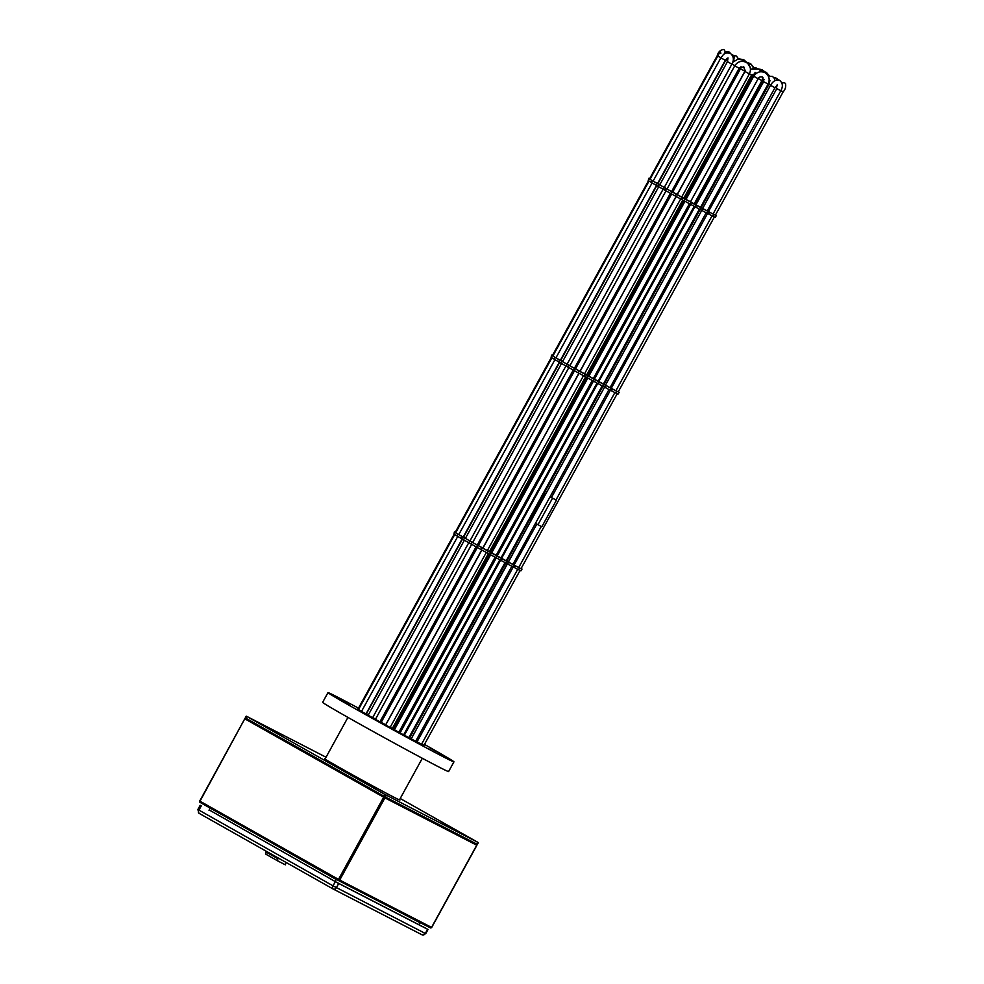 <?xml version="1.0" encoding="UTF-8"?>
<svg xmlns="http://www.w3.org/2000/svg" width="984" height="984" viewBox="0 0 984 984"><rect width="100%" height="100%" fill="white"/><g stroke="black" fill="none" stroke-linecap="round" stroke-linejoin="round"><path stroke-width="1.48" d="M437.646 752.12L430.094 748.061L437.646 752.12M358.483 708.296L356.479 707.275L358.397 708.431M341.596 699.784L334.043 695.725L341.596 699.784M349.652 705.11L342.1 701.051L349.652 705.11M383.477 724.212L375.937 720.153L383.477 724.212M445.703 757.446L438.151 753.387L445.703 757.446M423.268 745.897L415.715 741.838L423.268 745.897M507.178 563.783L411.287 738.75M415.998 740.669L417.339 741.432M409.135 737.028L409.873 737.446M454.141 534.275L358.016 709.034L358.594 709.39M454.694 534.595L358.471 709.525L361.632 711.309M457.744 536.464L361.522 711.395L362.53 711.986L366.036 713.867L462.16 538.912M368.176 715.22L372.628 717.68L468.765 542.713L481.065 549.589M471.643 544.398L375.421 719.329L376.429 719.919L379.935 721.801L476.059 546.833M481.865 550.081L385.642 725.011L390.107 727.447M490.61 554.878L394.387 729.808L398.864 732.256M404.375 735.196L408.84 737.668L504.976 562.688M462.48 539.109L366.429 713.732L368.373 714.851M372.653 717.533L375.568 719.156M381.202 722.33L385.666 724.802L481.705 549.995M398.938 732.108L400.144 732.785M507.412 563.906L411.189 738.824L415.654 741.272M513.254 566.956L417.056 741.85L421.521 744.298M499.921 559.97L403.821 734.667L404.461 735.06M505.739 563.082L409.688 737.692L411.115 738.529M358.533 708.185A71.869 1.255 28.8 0 0 327.979 692.613A71.869 1.255 28.8 0 0 356.159 709.292A71.869 1.255 28.8 0 0 420.476 744.716A71.869 1.255 28.8 0 0 453.944 761.85A71.869 1.255 28.8 0 0 425.764 745.159A71.869 1.255 28.8 0 0 424.411 744.396M327.979 692.613L322.641 702.33A71.869 1.255 28.8 0 0 350.808 719.021A71.869 1.255 28.8 0 0 415.137 754.433A71.869 1.255 28.8 0 0 448.593 771.579L453.944 761.85M393.723 728.492L394.842 729.095M392.407 728.221L393.563 728.8M380.058 721.469L381.312 722.133M390.168 727.348L392.321 728.48L488.384 553.623M421.57 744.199L423.907 745.429L520.044 570.449M593.426 381.202L497.141 556.095L497.978 556.587L500.893 558.162L596.968 383.145M513.832 564.927L512.873 564.435L513.82 564.951M513.156 563.918L514.509 564.693L513.156 563.943M458.753 534.644L465.481 538.211M463.329 536.784L465.543 538.1L463.279 536.87M477.72 545.259L478.347 545.628L477.707 545.296M482.935 548.137L519.503 568.002L514.115 565.037L536.833 524.066M579.035 373.33L482.701 548.199L491.631 553.02M501.619 558.322L500.893 557.903M505.985 560.843L508.261 561.827M491.988 552.393L490.893 551.753M491.902 552.541L490.745 552.012L491.852 552.639M478.433 545.493L477.215 544.73L478.445 545.443M530.819 520.794L508.457 562.012M506.305 560.277L506.994 560.671L506.293 560.29M454.411 531.852L455.764 532.639L454.411 531.852L453.981 533.955M458.692 534.521L454.866 532.344L458.667 534.583M465.407 538.334L469.909 540.991L565.935 365.962L578.235 372.838M469.774 540.868L477.215 545.111L573.229 370.082M491.619 553.069L497.264 556.12M501.557 558.445L506.12 560.966L602.147 385.937M469.823 540.794L472.738 542.418L469.811 540.806M477.154 544.853L482.947 548.113L578.875 373.243M496.108 555.382L497.314 556.034L496.071 555.419M604.582 387.155L508.248 562.012L512.836 564.521M500.93 557.842L501.631 558.309M506.157 560.536L508.285 561.778L506.145 560.56M458.765 534.632L457.917 534.214L456.945 535.985L463.575 539.736M457.917 534.214L482.873 548.248M481.065 549.601L482.037 547.83L481.065 549.601L512.676 566.747L513.648 564.976M512.898 564.398L514.288 565.087M514.411 564.865L512.971 564.275M514.46 564.779L513.107 564.029L514.46 564.767M513.045 564.127L514.423 564.853M490.438 552.245L491.692 552.922L490.401 552.307M500.819 558.039L501.569 558.408M506.207 560.449L506.957 560.855L506.207 560.462M489.491 551.68L491.742 552.836L489.491 551.68M490.795 551.913L491.938 552.479M491.84 552.651L489.565 551.483M489.54 551.532L491.779 552.762L489.528 551.544M490.893 551.741L492.012 552.344M489.577 551.471L490.733 552.036M518.74 567.461L521.852 569.096L518.74 567.448M521.077 568.567L522.024 569.072L521.102 568.518M477.867 545.48L476.871 547.252M454.866 532.344L453.895 534.115L456.994 535.886M520.93 570.794L522.024 569.072M518.58 569.674L520.88 570.868L521.852 569.096M512.713 566.673L518.531 569.773L519.503 568.002M464.522 538.027L463.55 539.798L468.778 542.713L469.749 540.954M690.596 204.451L594.311 379.344L595.148 379.836L598.063 381.411L694.138 206.394M611.002 388.176L610.043 387.684L610.99 388.2M610.326 387.167L611.679 387.93L610.326 387.192M555.923 357.893L562.651 361.46M560.499 360.033L562.713 361.349L560.449 360.119M574.89 368.508L575.517 368.877L574.877 368.545M580.105 371.386L616.673 391.251L611.285 388.286L707.594 213.454M676.205 196.579L579.871 371.448L588.801 376.269M598.789 381.571L598.063 381.152M603.155 384.092L605.664 385.199L603.315 383.809M589.158 375.642L588.063 375.002M589.072 375.79L587.915 375.248L589.022 375.888M575.603 368.729L574.385 367.979L575.615 368.692M603.475 383.526L604.164 383.92L603.463 383.539M551.581 355.101L552.934 355.888L551.581 355.101L551.151 357.204M555.862 357.77L552.036 355.593L555.837 357.832M562.577 361.583L567.079 364.24L663.105 189.211L675.405 196.087M566.944 364.117L574.385 368.36L670.399 193.331M588.789 376.318L594.434 379.369M598.727 381.694L603.29 384.215L699.316 209.186M566.993 364.043L569.908 365.667L566.981 364.055M574.324 368.102L580.117 371.349L676.045 196.493M593.278 378.631L594.484 379.283L593.241 378.668M701.752 210.404L605.418 385.261L610.006 387.77M598.1 381.091L598.801 381.558M603.327 383.785L605.689 385.15M555.935 357.881L555.087 357.463L554.115 359.234L560.745 362.985M555.087 357.463L580.043 371.497M578.235 372.85L579.207 371.079L578.235 372.85L609.846 389.996L610.818 388.225M610.068 387.647L611.458 388.336M611.581 388.114L610.141 387.524M611.63 388.028L610.277 387.278L611.63 388.016M610.215 387.376L611.593 388.102M588.862 376.171L587.423 375.396L588.862 376.159M597.989 381.288L598.739 381.657M603.376 383.698L604.127 384.104L603.376 383.711M586.661 374.929L588.912 376.085L586.661 374.929M587.965 375.162L589.108 375.728M589.01 375.9L586.735 374.732M586.71 374.781L588.949 376.011L586.698 374.793M588.063 374.99L589.182 375.593M586.747 374.719L587.903 375.285M615.91 390.709L619.022 392.345L615.91 390.697M618.247 391.817L619.194 392.321L618.272 391.767M575.037 368.729L574.041 370.501M552.036 355.593L551.065 357.364L554.164 359.135M618.1 394.043L619.194 392.321M615.75 392.923L618.05 394.117L619.022 392.345M609.883 389.922L615.701 393.022L616.673 391.251M561.692 361.276L560.72 363.047L565.948 365.962L566.919 364.203M399.541 799.721A42.939 0.75 -151.2 0 1 399.922 800.054A42.939 0.75 -151.2 0 1 379.935 789.82A42.939 0.75 -151.2 0 1 341.497 768.652A42.939 0.75 -151.2 0 1 324.659 758.689A42.939 0.75 -151.2 0 1 325.163 758.824M477.24 844.297L385.384 796.991L245.422 717.963M400.217 798.491L478.347 842.611L385.138 794.555L246.246 716.131L326.036 757.237M550.081 496.76L555.96 500.007L614.865 392.604M544.742 493.894L545.628 494.398L544.742 493.894L530.167 520.401L531.04 520.93M550.044 496.822L555.874 499.921M535.468 523.34L541.827 526.76L556.403 500.253M418.717 924.665L420.537 922.512M419.848 922.598L336.516 879.216M335.126 881.492L336.221 879.511L209.801 807.679M210.096 808.294L209.002 810.287M333.17 889.019L421.952 934.763A2.78 2.325 -62.7 0 0 425.309 933.484L427.622 929.277L338.705 883.472L336.405 887.666A2.78 2.325 117.3 0 1 333.035 888.958A2.78 1.513 -60.6 0 1 333.01 888.933A2.78 1.513 -60.6 0 1 333.035 885.834L198.952 810.127A2.78 1.513 119.4 0 0 198.94 813.239A2.78 1.513 119.4 0 0 198.965 813.251L332.986 888.921M426.539 928.699L427.622 929.277M201.265 805.933L198.952 810.127L197.87 809.488L198.94 813.239L333.01 888.933L422.013 934.8L425.715 933.668L333.035 885.834L335.335 881.627L209.198 809.918M335.335 881.627L338.705 883.472M426.564 928.638L335.704 881.824L209.198 809.943M285.889 862.328L285.409 864.85L277.709 860.889L265.926 854.235L265.914 851.959L277.709 858.614L277.709 860.889M278.078 857.925L277.709 858.614M266.295 851.271L265.914 851.959M694.396 204.155L691.481 202.593L694.396 204.155M708.173 211.425L707.213 210.933L708.16 211.449M707.496 210.416L708.849 211.179L707.496 210.441M653.093 181.142L659.821 184.709M657.669 183.282L659.883 184.598L657.62 183.368M672.06 191.757L672.687 192.126L672.047 191.794M677.275 194.635L713.843 214.5L708.455 211.535L776.843 88.56M749.316 73.874L744.974 71.488L677.041 194.697L685.971 199.518M685.959 199.567L690.411 201.917M695.959 204.82L694.335 203.995L695.909 204.906M700.325 207.341L702.76 208.559L700.387 207.218M686.328 198.891L685.233 198.251M686.242 199.039L685.085 198.497L686.192 199.137M672.773 191.978L671.555 191.228L672.785 191.942M700.645 206.775L701.334 207.169L700.633 206.788M648.751 178.35L650.104 179.137L648.751 178.35L648.321 180.453M653.032 181.019L649.206 178.842L653.007 181.081M659.747 184.832L664.249 187.489L731.875 64.12L727.447 61.684L728 57.871L725.269 60.307L657.496 183.602M664.114 187.366L671.555 191.609L739.168 68.24L734.753 65.817L666.967 189.113M695.897 204.943L700.46 207.464L768.086 84.095L763.658 81.672L762.612 77.109C760.177 76.592 758.676 77.133 758.147 78.72L690.362 202.015M664.163 187.292L667.078 188.903L664.151 187.304M671.494 191.351L677.287 194.598L744.913 71.229L740.485 68.806L672.699 192.101M690.448 201.88L694.187 203.848M713.019 214.069L780.804 90.762C783.141 86.617 782.834 83.222 779.881 80.577L779.734 80.491C776.302 79.175 773.227 80.786 770.521 85.313L702.588 208.51L707.176 211.019M694.2 203.836L695.971 204.807M700.497 207.034L702.859 208.399M694.335 203.59L695.491 204.242L694.31 203.614M653.105 181.13L652.257 180.712L651.285 182.483L657.915 186.234M652.257 180.712L677.213 194.734M675.405 196.099L676.377 194.328L675.405 196.099L707.004 213.245L707.976 211.474M707.238 210.896L708.628 211.585M708.751 211.363L707.311 210.773M708.8 211.277L707.447 210.527L708.8 211.265M707.385 210.625L708.763 211.351M686.033 199.42L684.593 198.645L686.033 199.408M700.411 207.181L702.834 208.448L700.485 207.058M700.546 206.947L701.297 207.353L700.546 206.947M683.831 198.178L686.082 199.322L683.843 198.19M685.135 198.411L686.279 198.977M686.18 199.149L683.905 197.981M683.88 198.03L686.119 199.26L683.868 198.042M685.233 198.239L686.352 198.842M683.917 197.968L685.073 198.534M713.08 213.958L716.192 215.594L713.08 213.946M715.417 215.065L716.364 215.57L715.442 215.016M672.207 191.978L671.211 193.75M649.206 178.842L648.235 180.613L651.334 182.384M715.27 217.292L716.364 215.57M712.92 216.172L715.22 217.366L716.192 215.594M707.053 213.171L712.871 216.271L713.843 214.5M658.862 184.525L657.89 186.296L663.118 189.211L664.089 187.44M692.379 203.122L695.122 204.598L692.379 203.122M496.256 557.953L400.082 732.908L400.869 733.375L403.612 734.851L499.798 559.896M776.819 88.585L779.574 90.061M770.521 85.313L774.937 87.748L707.152 211.043M780.804 90.762L776.388 88.339L777.188 84.784M769.463 84.415L770.669 85.055M770.632 85.116L769.476 84.403M764.138 79.63L763.154 81.155L763.744 81.512M762.12 80.27L763.301 80.885M763.264 80.959L762.108 80.294M751.702 74.686L752.834 75.264L685.024 198.657M754.162 75.571L753.018 74.956M768.393 83.468L769.156 83.911M775.306 87.145L776.61 87.896M780.865 90.651L783.153 91.869L715.368 215.164M739.365 67.933L740.595 68.597M727.643 61.303L725.761 60.209L726.819 58.437M734.864 65.621L731.936 63.997M683.769 198.215L751.555 74.919L749.451 73.812M758.234 78.572L761.948 80.59L694.175 203.885M753.879 76.358L758.147 78.72M767.938 84.009L768.086 84.095C770.128 79.532 769.23 75.793 765.367 72.877L765.011 72.681C760.374 70.774 756.61 71.98 753.719 76.297L685.934 199.592M734.827 65.842L734.753 65.817C737.483 61.684 741.136 60.454 745.7 62.103L746.216 62.361C750.411 65.288 751.469 69.138 749.39 73.923L681.604 197.218M739.168 68.24L743.756 66.764L745.048 71.525M731.875 64.12C734.199 59.938 733.756 56.408 730.546 53.517L730.386 53.431C723.412 51.844 723.523 55.153 720.854 57.871L725.269 60.307M724.839 60.061L721.961 58.45M724.568 53.874L725.22 51.549L723.904 49.458C720.423 49.876 718.234 51.894 717.336 55.522L717.877 55.854M720.915 57.773L717.791 56.002L720.263 51.119L720.841 53.382M462.677 536.895L461.705 538.654M508.593 562.258L507.621 564.029M497.092 556.108L496.12 557.879M490.856 552.688L489.884 554.447M470.032 541.102L469.061 542.873M477.584 545.345L476.613 547.116M481.889 547.744L480.918 549.502M488.064 551.151L487.092 552.922M488.273 551.261L487.301 553.033M490.635 552.553L489.663 554.324M496.723 555.911L495.752 557.682M501.766 558.641L500.794 560.413M502.111 558.826L501.139 560.597M508.31 562.11L507.338 563.869M514.989 565.579L514.017 567.35M515.259 565.726L514.288 567.497M462.406 536.735L461.434 538.506M586.685 377.499L490.684 552.159M559.847 360.144L558.875 361.903M605.763 385.507L604.791 387.278M594.262 379.357L593.291 381.128M588.026 375.937L587.054 377.696M567.202 364.351L566.231 366.122M574.754 368.594L573.783 370.365M579.059 370.98L578.088 372.752M585.234 374.4L584.262 376.171M585.443 374.51L584.471 376.282M587.805 375.802L586.833 377.573M593.893 379.16L592.922 380.931M598.936 381.89L597.964 383.662M599.281 382.075L598.309 383.846M605.48 385.347L604.508 387.118M612.159 388.828L611.187 390.599M612.429 388.975L611.458 390.746M559.576 359.984L558.604 361.755M683.855 200.748L587.854 375.408M478.199 842.55L477.228 844.309M246.64 716.364L245.668 718.123M385.138 794.555L384.166 796.327M386.355 795.22L385.384 796.991M549.281 487.744L545.394 494.276M552.541 498.187L537.965 524.693M246.062 718.345L245.176 719.009L383.674 797.212L384.559 796.548M246.135 718.369L244.93 718.849A1.009 0.849 117.3 0 1 246 718.32M384.769 796.659A1.009 0.849 117.3 0 1 384.904 797.876L476.748 845.194A1.009 0.849 -62.7 0 0 476.637 844.014M199.961 802.317A1.009 0.849 117.3 0 1 199.74 801.05L244.782 718.775L199.998 801.197L338.496 879.401L383.674 797.212L384.904 797.876L339.714 880.065L431.558 927.383L476.748 845.182M338.545 880.557L430.34 927.851A1.009 0.849 -62.7 0 0 430.365 927.863L338.484 880.532A1.009 0.849 117.3 0 1 338.496 880.532L338.496 879.401L339.714 880.065A1.009 0.849 117.3 0 1 338.521 880.545L199.986 802.329L199.604 800.964L199.998 802.341L338.471 880.52M431.558 927.383L431.57 927.371A1.009 0.849 -62.7 0 1 430.365 927.863L431.705 927.457L476.896 845.268L476.502 843.903M657.017 183.393L656.045 185.152M702.933 208.756L701.961 210.527M691.432 202.606L690.461 204.377M685.196 199.174L684.224 200.945M664.372 187.6L663.4 189.371M671.924 191.843L670.953 193.614M676.229 194.229L675.258 196M682.404 197.649L681.432 199.42M682.613 197.759L681.641 199.531M684.975 199.051L684.003 200.822M691.063 202.409L690.091 204.18M696.106 205.139L695.135 206.911M696.451 205.324L695.479 207.095M702.65 208.596L701.678 210.367M709.329 212.077L708.357 213.848M709.599 212.224L708.628 213.995M656.746 183.233L655.774 185.004M777.421 84.981L774.937 87.748M706.168 212.839L609.982 387.794M608.998 389.59L512.812 564.545M511.828 566.341L415.654 741.296M421.509 744.31L517.695 569.355M518.679 567.571L541.261 526.489M615.849 390.82L712.035 215.853M551.434 497.523L610.424 390.205M770.054 80.823L768.971 81.721M774.937 80.725L774.346 78.4L772.514 76.42L768.369 76.211M701.235 207.476L769.021 84.181L769.82 80.614M763.154 81.155L695.368 204.451M694.261 206.468L598.198 381.202M597.091 383.219L501.028 557.953M506.895 560.978L602.909 386.331M604.065 384.227L700.079 209.58M766.93 74.132L764.999 72.176L762.034 71.77M755.564 72.57L752.834 75.264M759.131 69.298L755.109 67.552L752.981 68.179M489.515 554.25L393.551 728.812M754.285 75.854L755.085 72.299M753.486 67.945L751.149 64.354L748.91 63.788M745.429 61.82L741.592 59.63M738.664 59.151L736.413 56.039L734.089 55.473M730.78 53.665L728.898 51.795L725.22 51.562M764.666 71.684L762.059 69.753L758.885 68.991L763.633 71.734M777.065 80.036L775.773 77.847L773.719 77.428M769.402 81.365L768.848 82.238M769.439 75.916L766.364 72.361L763.436 71.488M753.916 67.798L750.681 63.702L746.979 62.361M738.578 58.831L743.707 59.667L746.438 62.127M776.253 78.253L780.152 80.75M781.972 83.173L784.125 82.631L785.478 83.394C786.154 86.543 785.38 89.372 783.153 91.869M714.384 216.947L618.198 391.915M617.214 393.698L521.028 568.666M750.976 68.855L747.323 62.546L744.667 61.697M731.53 54.268L734.371 55.977L733.597 61.34M463.636 537.018L559.65 362.358M560.806 360.267L656.82 185.607M657.976 183.516L725.761 60.209M732.686 62.287L737.766 59.249L742.207 59.901L744.322 61.598M745.392 70.208L744.913 71.229M671.666 193.996L575.529 368.852M574.496 370.759L478.359 545.603M477.326 547.51L381.202 722.354M741.05 66.592L740.485 68.806M750.46 69.126L758.664 69.015L761.628 71.734M751.555 74.919L756.253 73.443M762.981 77.342L761.948 80.59M489.429 551.716L585.554 376.872M586.599 374.966L682.724 200.121M689.378 203.811L593.192 378.766M592.208 380.562L496.022 555.529M495.038 557.313L398.852 732.268M684.95 201.376L588.764 376.343M587.78 378.127L491.594 553.094M404.375 735.22L500.536 560.29M501.532 558.469L597.706 383.539M598.702 381.718L694.876 206.788M695.872 204.967L763.658 81.672M665.984 190.896L569.798 365.863M568.813 367.647L472.627 542.615M390.094 727.471L486.281 552.516M487.264 550.72L583.451 375.765M584.434 373.969L680.62 199.014M720.854 57.871L653.069 181.179M652.084 182.963L555.899 357.93M554.914 359.713L458.728 534.681M368.164 715.233L464.35 540.278M465.334 538.494L561.52 363.526M562.504 361.743L658.69 186.775M659.674 184.992L727.447 61.684M656.5 185.41L560.327 360.353M559.33 362.161L463.156 537.104M717.336 55.522L649.563 178.817M648.481 180.773L552.393 355.568M551.311 357.524L455.223 532.319M455.666 532.811L551.864 357.844M552.836 356.06L649.022 181.093M650.006 179.309L717.791 56.002M471.816 542.147L470.844 543.918M506.785 561.335L505.813 563.106M568.986 365.396L568.014 367.167M603.955 384.584L602.983 386.355M399.43 799.918L422.321 758.283M325.052 759.021L347.942 717.398M478.347 842.611L477.375 844.383M246.246 716.131L245.274 717.889M425.715 933.668L428.028 929.474M200.183 805.293L197.87 809.488M666.156 188.645L665.184 190.416M701.125 207.833L700.153 209.604"/></g></svg>
